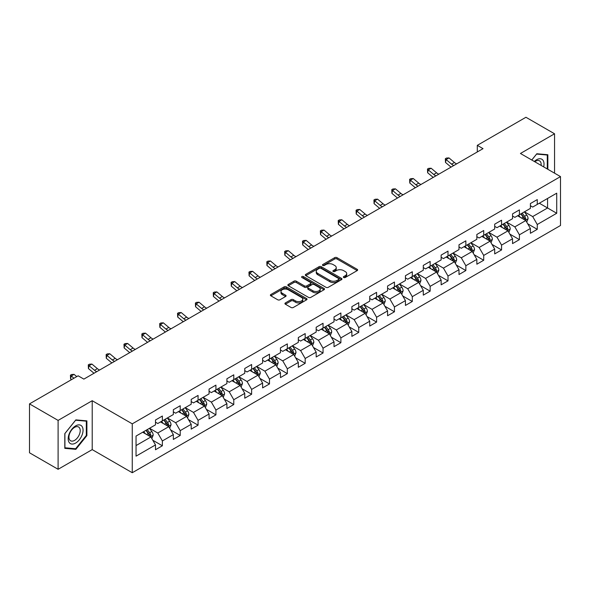 <?xml version="1.0" encoding="UTF-8"?>
<svg xmlns="http://www.w3.org/2000/svg" width="590" height="590" viewBox="0 0 590 590"><rect width="100%" height="100%" fill="white"/><g stroke="black" fill="none" stroke-linecap="round" stroke-linejoin="round"><path stroke-width="0.89" d="M343.668 277.507A1.114 0.642 0 0 0 345.239 277.507L357.179 270.618A1.586 0.915 0 0 0 357.643 269.969A1.586 0.915 0 0 0 357.179 269.32L336.956 257.646A1.586 0.915 0 0 0 334.714 257.646L322.774 264.541A1.114 0.642 0 0 0 322.45 264.991A1.114 0.642 0 0 0 322.774 265.448A1.114 0.642 0 0 0 324.345 265.448L325.894 264.556A5.081 2.935 0 0 1 333.084 264.556L334.766 265.53A5.081 2.935 0 0 1 336.256 267.602A5.081 2.935 0 0 1 334.766 269.682L333.225 270.574A1.114 0.642 0 0 0 332.9 271.024A1.114 0.642 0 0 0 333.225 271.481A1.114 0.642 0 0 0 334.796 271.481L336.337 270.589A5.081 2.935 0 0 1 343.528 270.589L345.216 271.562A5.081 2.935 0 0 1 346.706 273.635A5.081 2.935 0 0 1 345.216 275.707L343.668 276.599A1.114 0.642 0 0 0 343.343 277.057A1.114 0.642 0 0 0 343.668 277.507L343.668 276.599M285.398 302.913A1.586 0.915 0 0 0 284.933 303.562A1.586 0.915 0 0 0 285.398 304.211L291.069 307.486A1.586 0.915 0 0 0 293.319 307.486L306.571 299.838A1.586 0.915 0 0 0 307.036 299.189A1.586 0.915 0 0 0 306.571 298.54L286.349 286.865A1.586 0.915 0 0 0 284.107 286.865L270.854 294.521A1.586 0.915 0 0 0 270.382 295.17A1.586 0.915 0 0 0 270.854 295.811L277.706 299.772A1.586 0.915 0 0 0 279.948 299.772L285.619 296.497A1.586 0.915 0 0 0 286.091 295.848A1.586 0.915 0 0 0 285.619 295.199L282.227 293.237A4.248 2.456 0 0 1 280.98 291.504A4.248 2.456 0 0 1 283.606 289.233A4.248 2.456 0 0 1 288.237 289.764L301.542 297.456A4.248 2.456 0 0 1 302.788 299.189A4.248 2.456 0 0 1 300.17 301.453A4.248 2.456 0 0 1 295.538 300.922L293.319 299.639A1.586 0.915 0 0 0 291.069 299.639L285.398 302.913L285.398 304.211L291.069 300.959L291.069 299.639M92.21 400.713L58.108 420.404L29.5 403.885L29.5 452.781L58.108 469.293L92.21 449.61L132.263 472.73L132.263 423.841L92.21 400.713L92.21 449.61M554.548 173.165L554.548 133.782L520.446 153.474L560.5 176.602L132.263 423.841M554.548 133.782L525.941 117.27L477.303 145.347L477.303 151.954M29.5 403.885L78.138 375.808L83.861 379.112L483.026 148.651L477.303 145.347M326.005 287.323A1.586 0.915 0 0 0 328.254 287.323L341.507 279.667A1.586 0.915 0 0 0 341.971 279.018A1.586 0.915 0 0 0 341.507 278.369L321.285 266.695A1.586 0.915 0 0 0 319.043 266.695L305.782 274.35A1.586 0.915 0 0 0 305.318 274.999A1.586 0.915 0 0 0 305.782 275.648L326.005 287.323M302.353 277.75A1.114 0.642 0 0 1 303.481 277.905L303.481 276.585L324.043 288.451A1.586 0.915 0 0 1 324.507 289.1A1.586 0.915 0 0 1 324.043 289.749L310.783 297.404A1.586 0.915 0 0 1 308.541 297.404L288.318 285.73L293.99 282.477L293.99 281.157L288.318 284.432A1.586 0.915 0 0 0 287.854 285.081A1.586 0.915 0 0 0 288.318 285.73L288.318 284.432M293.99 282.477A1.586 0.915 0 0 1 296.239 282.477L296.239 281.157A1.586 0.915 0 0 0 293.99 281.157M296.239 281.157L304.44 285.892A1.586 0.915 0 0 0 306.682 285.892L310.451 283.716A1.586 0.915 0 0 0 310.915 283.075A1.586 0.915 0 0 0 310.451 282.426L301.91 277.492A1.114 0.642 0 0 1 301.586 277.042A1.114 0.642 0 0 1 302.272 276.445A1.114 0.642 0 0 1 303.481 276.585M132.263 472.73L560.5 225.491L560.5 176.602M152.81 440.258L162.368 445.775L162.368 440.951L173.349 434.609L173.349 439.432L180.216 435.464L180.216 430.641L191.204 424.299L191.204 429.122L198.07 425.161L198.07 420.338L209.059 413.996L209.059 418.819L215.925 414.851L215.925 410.028L226.907 403.685L226.907 408.509L233.773 404.548L233.773 399.725L244.762 393.382L244.762 398.206L251.628 394.238L251.628 389.415L262.616 383.072L262.616 387.896L269.483 383.935L269.483 379.112L280.464 372.769L280.464 377.593L287.33 373.625L287.33 368.802L298.319 362.459L298.319 367.282L305.185 363.315L305.185 358.491L316.174 352.149L316.174 356.972L323.04 353.012L323.04 348.189L334.021 341.846L334.021 346.669L340.887 342.702L340.887 337.878L351.876 331.536L351.876 336.359L358.742 332.399L358.742 327.575L369.731 321.233L369.731 326.056L376.597 322.088L376.597 317.265L387.578 310.923L387.578 315.746L394.445 311.786L394.445 306.962L405.433 300.62L405.433 305.443L412.299 301.475L412.299 296.652L423.288 290.31L423.288 295.133L430.154 291.165L430.154 286.342L441.143 279.999L441.143 284.822L448.009 280.862L448.009 276.039L458.991 269.696L458.991 274.52L465.857 270.552L465.857 265.729L476.845 259.386L476.845 264.209L483.712 260.249L483.712 255.426L494.7 249.083L494.7 253.906L501.566 249.939L501.566 245.116L512.548 238.773L512.548 243.596L519.414 239.636L519.414 234.813L530.403 228.47L530.403 233.293L537.269 229.326L537.269 224.502L556.724 213.27L556.724 193.181L547.572 198.469L547.572 207.982L556.724 213.27M162.368 445.775L155.495 449.742L155.495 444.919L136.047 456.151L136.047 436.062L155.495 424.829L155.495 420.006L162.368 416.039L162.368 420.862L173.349 414.519L173.349 409.696L180.216 405.736L180.216 410.559L191.204 404.216L191.204 399.393L198.07 395.425L198.07 400.249L209.059 393.906L209.059 389.083L215.925 385.123L215.925 389.946L226.907 383.603L226.907 378.78L233.773 374.812L233.773 379.636L244.762 373.293L244.762 368.47L251.628 364.509L251.628 369.333L262.616 362.99L262.616 358.167L269.483 354.199L269.483 359.022L280.464 352.68L280.464 347.857L287.33 343.889L287.33 348.712L298.319 342.37L298.319 337.546L305.185 333.586L305.185 338.409L316.174 332.067L316.174 327.244L323.04 323.276L323.04 328.099L334.021 321.757L334.021 316.933L340.887 312.973L340.887 317.796L351.876 311.454L351.876 306.63L358.742 302.663L358.742 307.486L369.731 301.143L369.731 296.32L376.597 292.36L376.597 297.183L387.578 290.841L387.578 286.017L394.445 282.05L394.445 286.873L405.433 280.53L405.433 275.707L412.299 271.739L412.299 276.562L423.288 270.22L423.288 265.397L430.154 261.436L430.154 266.26L441.143 259.917L441.143 255.094L448.009 251.126L448.009 255.949L458.991 249.607L458.991 244.784L465.857 240.823L465.857 245.647L476.845 239.304L476.845 234.481L483.712 230.513L483.712 235.336L494.7 228.994L494.7 224.171L501.566 220.21L501.566 225.033L512.548 218.691L512.548 213.868L519.414 209.9L519.414 214.723L530.403 208.381L530.403 203.557L537.269 199.59L537.269 204.413L556.724 193.181M160.532 421.924L168.77 426.681L157.788 433.023L149.55 428.266M155.495 422.189L157.788 423.509L162.368 420.862M157.788 433.023L162.368 440.951M168.77 426.681L173.349 434.609M178.387 411.614L186.624 416.37L175.643 422.713L167.398 417.956M173.349 411.879L175.643 413.199L180.216 410.559M175.643 422.713L180.216 430.641M186.624 416.37L191.204 424.299M196.241 401.311L204.479 406.068L193.491 412.41L185.253 407.653M191.204 401.576L193.491 402.896L198.07 400.249M193.491 412.41L198.07 420.338M204.479 406.068L209.059 413.996M214.089 391L222.334 395.757L211.345 402.1L203.107 397.343M209.059 391.266L211.345 392.586L215.925 389.946M211.345 402.1L215.925 410.028M222.334 395.757L226.907 403.685M231.944 380.698L240.182 385.454L229.2 391.797L220.955 387.04M226.907 380.956L229.2 382.283L233.773 379.636M229.2 391.797L233.773 399.725M240.182 385.454L244.762 393.382M249.799 370.387L258.036 375.144L247.048 381.487L238.81 376.73M244.762 370.653L247.048 371.973L251.628 369.333M247.048 381.487L251.628 389.415M258.036 375.144L262.616 383.072M267.646 360.077L275.891 364.834L264.903 371.184L256.665 366.42M262.616 360.343L264.903 361.663L269.483 359.022M264.903 371.184L269.483 379.112M275.891 364.834L280.464 372.769M285.501 349.774L293.739 354.531L282.757 360.874L274.512 356.117M280.464 350.04L282.757 351.36L287.33 348.712M282.757 360.874L287.33 368.802M293.739 354.531L298.319 362.459M303.356 339.464L311.594 344.221L300.605 350.563L292.367 345.806M298.319 339.729L300.605 341.05L305.185 338.409M300.605 350.563L305.185 358.491M311.594 344.221L316.174 352.149M321.203 329.161L329.449 333.918L318.46 340.26L310.222 335.504M316.174 329.427L318.46 330.747L323.04 328.099M318.46 340.26L323.04 348.189M329.449 333.918L334.021 341.846M339.058 318.851L347.296 323.608L336.315 329.95L328.07 325.193M334.021 319.116L336.315 320.436L340.887 317.796M336.315 329.95L340.887 337.878M347.296 323.608L351.876 331.536M356.913 308.548L365.151 313.305L354.162 319.647L345.924 314.89M351.876 308.806L354.162 310.134L358.742 307.486M354.162 319.647L358.742 327.575M365.151 313.305L369.731 321.233M374.761 298.238L383.006 302.995L372.017 309.337L363.779 304.58M369.731 298.503L372.017 299.823L376.597 297.183M372.017 309.337L376.597 317.265M383.006 302.995L387.578 310.923M392.616 287.927L400.853 292.684L389.872 299.027L381.634 294.27M387.578 288.193L389.872 289.513L394.445 286.873M389.872 299.027L394.445 306.962M400.853 292.684L405.433 300.62M410.47 277.625L418.708 282.381L407.72 288.724L399.482 283.967M405.433 277.89L407.72 279.21L412.299 276.562M407.72 288.724L412.299 296.652M418.708 282.381L423.288 290.31M428.325 267.314L436.563 272.071L425.574 278.414L417.337 273.657M423.288 267.58L425.574 268.9L430.154 266.26M425.574 278.414L430.154 286.342M436.563 272.071L441.143 279.999M446.173 257.011L454.418 261.768L443.429 268.111L435.191 263.354M441.143 257.277L443.429 258.597L448.009 255.949M443.429 268.111L448.009 276.039M454.418 261.768L458.991 269.696M464.028 246.701L472.266 251.458L461.284 257.8L453.039 253.044M458.991 246.967L461.284 248.287L465.857 245.647M461.284 257.8L465.857 265.729M472.266 251.458L476.845 259.386M481.882 236.398L490.12 241.155L479.132 247.498L470.894 242.741M476.845 236.656L479.132 237.984L483.712 235.336M479.132 247.498L483.712 255.426M490.12 241.155L494.7 249.083M499.73 226.088L507.975 230.845L496.987 237.187L488.749 232.431M494.7 226.354L496.987 227.674L501.566 225.033M496.987 237.187L501.566 245.116M507.975 230.845L512.548 238.773M517.585 215.778L525.823 220.535L514.841 226.877L506.596 222.12M512.548 216.043L514.841 217.363L519.414 214.723M514.841 226.877L519.414 234.813M525.823 220.535L530.403 228.47M539.326 203.226L547.572 207.982L532.689 216.574L524.451 211.817M530.403 205.74L532.689 207.061L537.269 204.413M532.689 216.574L537.269 224.502M58.108 420.404L58.108 469.293M136.047 445.575L150.922 436.983L142.684 432.227M150.922 436.983L155.495 444.919M527.711 223.809L537.269 229.326M509.863 234.119L519.414 239.636M492.008 244.422L501.566 249.939M474.154 254.732L483.712 260.249M456.306 265.035L465.857 270.552M438.451 275.346L448.009 280.862M420.596 285.649L430.154 291.165M402.741 295.959L412.299 301.475M384.894 306.269L394.445 311.786M367.039 316.572L376.597 322.088M349.184 326.882L358.742 332.399M331.337 337.185L340.887 342.702M313.482 347.495L323.04 353.012M295.627 357.798L305.185 363.315M277.779 368.108L287.33 373.625M259.925 378.419L269.483 383.935M242.07 388.722L251.628 394.238M224.222 399.032L233.773 404.548M206.367 409.335L215.925 414.851M188.512 419.645L198.07 425.161M170.665 429.948L180.216 435.464M547.852 169.3L547.852 154.735L536.812 153.747L531.774 160.015M64.804 448.348L75.845 449.337L86.892 435.597L86.892 420.869L75.845 419.881L64.804 433.621L64.804 448.348M86.317 435.265L86.892 435.597M74.679 448.658L75.845 449.337M344.11 277.669L345.216 277.034A5.081 2.935 0 0 0 346.706 274.955L346.706 273.635M336.256 267.602L336.256 268.922A5.081 2.935 0 0 1 334.766 271.002L333.667 271.636M357.179 269.32L357.179 270.618L336.956 258.973A1.586 0.915 0 0 0 334.714 258.973L323.217 265.603M341.485 279.682L321.285 268.015A1.586 0.915 0 0 0 319.043 268.015L305.804 275.655M338.697 279.468A1.114 0.642 0 0 0 339.021 279.018A1.114 0.642 0 0 0 338.697 278.561L320.953 268.317A1.114 0.642 0 0 0 319.374 268.317L317.752 269.254A5.081 2.935 0 0 0 316.262 271.334A5.081 2.935 0 0 0 317.752 273.406L329.884 280.412A5.081 2.935 0 0 0 337.067 280.412L338.697 279.468L338.697 280.796A1.114 0.642 0 0 0 339.021 280.339L339.021 279.018M316.262 271.334L316.262 272.654A5.081 2.935 0 0 0 317.752 274.726L317.752 273.406M338.697 280.796L337.067 281.732A5.081 2.935 0 0 1 329.884 281.732L317.752 274.726M296.239 282.477L304.44 287.212A1.586 0.915 0 0 0 306.682 287.212L310.451 285.044A1.586 0.915 0 0 0 310.915 284.395L310.915 283.075M303.481 277.905L324.021 289.764M312.943 290.804A4.248 2.456 0 0 0 317.575 291.335A4.248 2.456 0 0 0 320.2 289.07A4.248 2.456 0 0 0 318.954 287.337L314.264 284.631A1.586 0.915 0 0 0 312.022 284.631L308.26 286.799A1.586 0.915 0 0 0 307.788 287.448A1.586 0.915 0 0 0 308.26 288.097L312.943 290.804L312.943 292.124A4.248 2.456 0 0 0 317.575 292.655A4.248 2.456 0 0 0 320.2 290.391L320.2 289.07M307.788 287.448L307.788 288.768A1.586 0.915 0 0 0 308.26 289.417L308.26 288.097M312.943 292.124L308.26 289.417M302.788 299.189L302.788 300.509A4.248 2.456 0 0 1 300.17 302.773A4.248 2.456 0 0 1 295.538 302.242L293.319 300.959A1.586 0.915 0 0 0 291.069 300.959M280.98 291.504L280.98 292.824A4.248 2.456 0 0 0 282.227 294.558L282.227 293.237M285.604 296.505L282.227 294.558M306.549 299.845L286.349 288.185A1.586 0.915 0 0 0 284.107 288.185L270.869 295.826M526.73 222.106L528.087 218.676A4.292 2.478 -120 0 0 526.723 215.026L524.363 211.869M520.24 217.312L518.639 215.173M525.159 220.151L525.779 218.861A4.292 2.478 -120 0 0 524.547 216.279L522.187 213.123M521.11 213.742L523.728 217.245A2.183 1.261 60 0 1 524.126 217.909L525.779 218.861M520.815 213.919L523.175 217.068A4.292 2.478 60 0 1 524.399 219.65M453.806 165.517A8.09 4.668 60 0 1 451.579 164.16L446.121 159.573L445.487 162.427L450.937 167.014A12.139 7.006 -120 0 0 451.055 167.11M456.667 163.865A8.09 4.668 60 0 1 454.433 162.508L448.983 157.921L446.121 159.573L445.339 158.717L446.483 158.054L448.983 157.921M445.487 162.427L445.339 158.717M546.576 154.624L547.284 155.03L547.284 168.969M531.797 160.03L536.583 154.071L547.284 155.03M543.663 166.882A10.517 6.077 120 0 0 541.841 159.234A10.517 6.077 120 0 0 534.304 161.476M541.119 165.407A7.965 4.602 120 0 0 539.518 160.841A7.965 4.602 120 0 0 534.769 161.741M75.616 443.068A10.517 6.077 120 0 0 83.057 430.184A10.517 6.077 120 0 0 75.616 425.884A10.517 6.077 120 0 0 68.182 438.768A10.517 6.077 120 0 0 75.616 443.068M74.576 440.376A7.965 4.602 120 0 0 79.783 433.355A7.965 4.602 120 0 0 78.558 426.976A7.965 4.602 120 0 0 74.576 427.374A7.965 4.602 120 0 0 69.369 434.388A7.965 4.602 120 0 0 70.594 440.774A7.965 4.602 120 0 0 74.576 440.376M64.922 433.517L75.616 420.213L86.317 421.164L86.317 435.435L75.616 448.747L64.922 447.788L64.9 433.51M85.609 420.759L86.317 421.164M508.875 232.408L510.239 228.979A4.292 2.478 -120 0 0 508.868 225.328L506.508 222.179M502.392 227.622L500.785 225.483M507.312 230.461L507.924 229.163A4.292 2.478 -120 0 0 506.692 226.582L504.332 223.433M503.255 224.053L505.881 227.548A2.183 1.261 60 0 1 506.279 228.212L507.924 229.163M502.96 224.222L505.32 227.379A4.292 2.478 60 0 1 506.552 229.96M491.02 242.719L492.385 239.289A4.292 2.478 -120 0 0 491.013 235.639L488.653 232.482M484.538 237.932L482.93 235.786M489.457 240.772L490.069 239.474A4.292 2.478 -120 0 0 488.845 236.892L486.477 233.736M485.408 234.363L488.026 237.858A2.183 1.261 60 0 1 488.424 238.522L490.069 239.474M485.105 234.532L487.465 237.681A4.292 2.478 60 0 1 488.697 240.263M435.958 175.827A8.09 4.668 60 0 1 433.724 174.463L428.266 169.883L427.632 172.737L433.09 177.317A12.139 7.006 -120 0 0 433.2 177.413M438.82 174.175A8.09 4.668 60 0 1 436.585 172.811L431.128 168.231L428.266 169.883L427.485 169.02L428.628 168.364L431.128 168.231M427.632 172.737L427.485 169.02M418.103 186.13A8.09 4.668 60 0 1 415.869 184.773L410.419 180.186L409.777 183.04L415.235 187.627A12.139 7.006 -120 0 0 415.353 187.723M420.965 184.478A8.09 4.668 60 0 1 418.73 183.121L413.28 178.534L410.419 180.186L409.63 179.331L410.78 178.667L413.28 178.534M409.777 183.04L409.63 179.331M473.173 253.022L474.53 249.592A4.292 2.478 -120 0 0 473.165 245.942L470.805 242.792M466.683 248.235L465.082 246.096M471.602 251.075L472.214 249.777A4.292 2.478 -120 0 0 470.99 247.203L468.63 244.046M467.553 244.666L470.171 248.161A2.183 1.261 60 0 1 470.569 248.825L472.214 249.777M467.25 244.835L469.618 247.992A4.292 2.478 60 0 1 470.842 250.573M455.318 263.332L456.682 259.902A4.292 2.478 -120 0 0 455.31 256.252L452.95 253.095M448.835 258.545L447.227 256.399M453.754 261.385L454.366 260.087A4.292 2.478 -120 0 0 453.135 257.506L450.775 254.356M449.698 254.976L452.324 258.472A2.183 1.261 60 0 1 452.714 259.135L454.366 260.087M449.403 255.145L451.763 258.302A4.292 2.478 60 0 1 452.995 260.876M437.463 273.642L438.827 270.213A4.292 2.478 -120 0 0 437.456 266.555L435.096 263.406M430.98 268.848L429.373 266.709M435.899 271.688L436.512 270.39A4.292 2.478 -120 0 0 435.287 267.816L432.92 264.659M431.851 265.279L434.469 268.782A2.183 1.261 60 0 1 434.867 269.446L436.512 270.39M431.548 265.456L433.908 268.605A4.292 2.478 60 0 1 435.14 271.186M400.249 196.441A8.09 4.668 60 0 1 398.014 195.083L392.564 190.496L391.93 193.35L397.38 197.93A12.139 7.006 -120 0 0 397.498 198.034M403.11 194.789A8.09 4.668 60 0 1 400.875 193.431L395.425 188.844L392.564 190.496L391.782 189.641L392.925 188.977L395.425 188.844M391.93 193.35L391.782 189.641M382.401 206.751A8.09 4.668 60 0 1 380.167 205.386L374.709 200.799L374.075 203.653L379.532 208.241A12.139 7.006 -120 0 0 379.643 208.336M385.263 205.099A8.09 4.668 60 0 1 383.028 203.734L377.57 199.155L374.709 200.799L373.927 199.944L375.07 199.28L377.57 199.155M374.075 203.653L373.927 199.944M364.546 217.054A8.09 4.668 60 0 1 362.312 215.697L356.862 211.109L356.22 213.964L361.677 218.551A12.139 7.006 -120 0 0 361.795 218.647M367.408 215.402A8.09 4.668 60 0 1 365.173 214.045L359.716 209.457L356.862 211.109L356.072 210.254L357.223 209.59L359.716 209.457M356.22 213.964L356.072 210.254M419.615 283.945L420.972 280.516A4.292 2.478 -120 0 0 419.608 276.865L417.241 273.708M413.125 279.159L411.525 277.012M418.045 281.998L418.657 280.7A4.292 2.478 -120 0 0 417.432 278.119L415.072 274.969M413.996 275.589L416.614 279.085A2.183 1.261 60 0 1 417.012 279.749L418.657 280.7M413.693 275.759L416.061 278.915A4.292 2.478 60 0 1 417.285 281.496M346.691 227.364A8.09 4.668 60 0 1 344.457 226L339.007 221.42L338.372 224.274L343.822 228.854A12.139 7.006 -120 0 0 343.941 228.95M349.553 225.712A8.09 4.668 60 0 1 347.318 224.347L341.868 219.768L339.007 221.42L338.225 220.557L339.368 219.9L341.868 219.768M338.372 224.274L338.225 220.557M401.761 294.255L403.125 290.826A4.292 2.478 -120 0 0 401.753 287.175L399.393 284.019M395.271 289.461L393.67 287.323M400.19 292.301L400.809 291.01A4.292 2.478 -120 0 0 399.577 288.429L397.218 285.272M396.141 285.892L398.766 289.395A2.183 1.261 60 0 1 399.157 290.059L400.809 291.01M395.846 286.069L398.206 289.218A4.292 2.478 60 0 1 399.43 291.799M328.844 237.667A8.09 4.668 60 0 1 326.609 236.31L321.152 231.722L320.518 234.577L325.975 239.164A12.139 7.006 -120 0 0 326.086 239.26M331.705 236.015A8.09 4.668 60 0 1 329.471 234.658L324.013 230.071L321.152 231.722L320.37 230.867L321.513 230.203L324.013 230.071M320.518 234.577L320.37 230.867M383.906 304.558L385.27 301.129A4.292 2.478 -120 0 0 383.898 297.478L381.538 294.329M377.423 299.772L375.815 297.633M382.342 302.611L382.954 301.313A4.292 2.478 -120 0 0 381.73 298.732L379.363 295.583M378.293 296.202L380.911 299.698A2.183 1.261 60 0 1 381.31 300.362L382.954 301.313M377.991 296.372L380.351 299.528A4.292 2.478 60 0 1 381.582 302.11M310.989 247.977A8.09 4.668 60 0 1 308.754 246.613L303.297 242.033L302.663 244.887L308.12 249.467A12.139 7.006 -120 0 0 308.238 249.563M313.851 246.325A8.09 4.668 60 0 1 311.616 244.961L306.158 240.381L303.297 242.033L302.515 241.17L303.658 240.514L306.158 240.381M302.663 244.887L302.515 241.17M366.058 314.868L367.415 311.439A4.292 2.478 -120 0 0 366.051 307.788L363.683 304.632M359.568 310.082L357.968 307.936M364.487 312.921L365.099 311.623A4.292 2.478 -120 0 0 363.875 309.042L361.515 305.886M360.438 306.512L363.057 310.008A2.183 1.261 60 0 1 363.455 310.672L365.099 311.623M360.136 306.682L362.503 309.831A4.292 2.478 60 0 1 363.728 312.412M293.134 258.28A8.09 4.668 60 0 1 290.899 256.923L285.449 252.336L284.815 255.19L290.265 259.777A12.139 7.006 -120 0 0 290.383 259.873M295.996 256.628A8.09 4.668 60 0 1 293.761 255.271L288.311 250.684L285.449 252.336L284.668 251.48L285.811 250.816L288.311 250.684M284.815 255.19L284.668 251.48M348.203 325.179L349.568 321.742A4.292 2.478 -120 0 0 348.196 318.091L345.836 314.942M341.713 320.385L340.113 318.246M346.632 323.224L347.252 321.926A4.292 2.478 -120 0 0 346.02 319.352L343.66 316.196M342.584 316.815L345.202 320.311A2.183 1.261 60 0 1 345.6 320.975L347.252 321.926M342.288 316.985L344.649 320.141A4.292 2.478 60 0 1 345.873 322.723M275.287 268.59A8.09 4.668 60 0 1 273.052 267.233L267.594 262.646L266.96 265.5L272.41 270.087A12.139 7.006 -120 0 0 272.528 270.183M278.141 266.938A8.09 4.668 60 0 1 275.913 265.581L270.456 260.994L267.594 262.646L266.813 261.79L267.956 261.127L270.456 260.994M266.96 265.5L266.813 261.79M330.348 335.481L331.713 332.052A4.292 2.478 -120 0 0 330.341 328.401L327.981 325.245M323.866 330.695L322.258 328.549M328.785 333.534L329.397 332.236A4.292 2.478 -120 0 0 328.165 329.655L325.805 326.506M324.736 327.126L327.354 330.621A2.183 1.261 60 0 1 327.752 331.285L329.397 332.236M324.434 327.295L326.794 330.452A4.292 2.478 60 0 1 328.025 333.026M257.432 278.9A8.09 4.668 60 0 1 255.197 277.536L249.74 272.949L249.105 275.803L254.563 280.39A12.139 7.006 -120 0 0 254.674 280.486M260.293 277.248A8.09 4.668 60 0 1 258.059 275.884L252.601 271.304L249.74 272.949L248.958 272.093L250.101 271.437L252.601 271.304M249.105 275.803L248.958 272.093M312.501 345.792L313.858 342.362A4.292 2.478 -120 0 0 312.494 338.704L310.126 335.555M306.011 340.998L304.403 338.859M310.93 343.837L311.542 342.539A4.292 2.478 -120 0 0 310.318 339.965L307.951 336.809M306.881 337.428L309.499 340.932A2.183 1.261 60 0 1 309.898 341.595L311.542 342.539M306.579 337.605L308.946 340.755A4.292 2.478 60 0 1 310.17 343.336M239.577 289.203A8.09 4.668 60 0 1 237.342 287.846L231.892 283.259L231.258 286.113L236.708 290.7A12.139 7.006 -120 0 0 236.826 290.796M242.438 287.551A8.09 4.668 60 0 1 240.204 286.194L234.754 281.607L231.892 283.259L231.11 282.404L232.254 281.74L234.754 281.607M231.258 286.113L231.11 282.404M294.646 356.094L296.003 352.665A4.292 2.478 -120 0 0 294.639 349.015L292.279 345.858M288.156 351.308L286.556 349.162M293.075 354.148L293.695 352.85A4.292 2.478 -120 0 0 292.463 350.268L290.103 347.119M289.026 347.739L291.644 351.234A2.183 1.261 60 0 1 292.043 351.898L293.695 352.85M288.731 347.908L291.091 351.065A4.292 2.478 60 0 1 292.316 353.646M221.722 299.514A8.09 4.668 60 0 1 219.495 298.149L214.037 293.569L213.403 296.423L218.853 301.003A12.139 7.006 -120 0 0 218.971 301.099M224.583 297.862A8.09 4.668 60 0 1 222.356 296.497L216.899 291.917L214.037 293.569L213.256 292.706L214.399 292.05L216.899 291.917M213.403 296.423L213.256 292.706M276.791 366.405L278.156 362.975A4.292 2.478 -120 0 0 276.784 359.325L274.424 356.168M270.308 361.611L268.701 359.472M275.228 364.45L275.84 363.16A4.292 2.478 -120 0 0 274.608 360.579L272.248 357.422M271.171 358.042L273.797 361.545A2.183 1.261 60 0 1 274.195 362.208L275.84 363.16M270.876 358.219L273.236 361.368A4.292 2.478 60 0 1 274.468 363.949M203.875 309.816A8.09 4.668 60 0 1 201.64 308.459L196.182 303.872L195.548 306.726L201.006 311.314A12.139 7.006 -120 0 0 201.116 311.409M206.736 308.164A8.09 4.668 60 0 1 204.501 306.807L199.044 302.22L196.182 303.872L195.401 303.017L196.544 302.353L199.044 302.22M195.548 306.726L195.401 303.017M258.944 376.708L260.301 373.278A4.292 2.478 -120 0 0 258.936 369.628L256.569 366.479M252.454 371.921L250.846 369.783M257.373 374.761L257.985 373.463A4.292 2.478 -120 0 0 256.761 370.881L254.393 367.732M253.324 368.352L255.942 371.848A2.183 1.261 60 0 1 256.34 372.511L257.985 373.463M253.022 368.521L255.381 371.678A4.292 2.478 60 0 1 256.613 374.259M186.02 320.127A8.09 4.668 60 0 1 183.785 318.762L178.335 314.182L177.693 317.036L183.151 321.616A12.139 7.006 -120 0 0 183.269 321.712M188.881 318.475A8.09 4.668 60 0 1 186.647 317.11L181.196 312.53L178.335 314.182L177.546 313.32L178.696 312.663L181.196 312.53M177.693 317.036L177.546 313.32M241.089 387.018L242.446 383.589A4.292 2.478 -120 0 0 241.081 379.938L238.721 376.781M234.599 382.231L232.998 380.085M239.518 385.071L240.13 383.773A4.292 2.478 -120 0 0 238.906 381.192L236.546 378.035M235.469 378.662L238.087 382.158A2.183 1.261 60 0 1 238.485 382.822L240.13 383.773M235.174 378.832L237.534 381.981A4.292 2.478 60 0 1 238.758 384.562M168.165 330.43A8.09 4.668 60 0 1 165.938 329.072L160.48 324.485L159.846 327.339L165.296 331.927A12.139 7.006 -120 0 0 165.414 332.023M171.026 328.778A8.09 4.668 60 0 1 168.792 327.421L163.341 322.833L160.48 324.485L159.698 323.63L160.841 322.966L163.341 322.833M159.846 327.339L159.698 323.63M223.234 397.328L224.598 393.899A4.292 2.478 -120 0 0 223.227 390.241L220.867 387.092M216.751 392.534L215.144 390.396M221.67 395.374L222.282 394.076A4.292 2.478 -120 0 0 221.051 391.502L218.691 388.345M217.614 388.965L220.24 392.461A2.183 1.261 60 0 1 220.631 393.124L222.282 394.076M217.319 389.142L219.679 392.291A4.292 2.478 60 0 1 220.911 394.872M150.317 340.74A8.09 4.668 60 0 1 148.083 339.383L142.625 334.796L141.991 337.65L147.448 342.237A12.139 7.006 -120 0 0 147.559 342.333M153.179 339.088A8.09 4.668 60 0 1 150.944 337.731L145.487 333.144L142.625 334.796L141.843 333.94L142.987 333.276L145.487 333.144M141.991 337.65L141.843 333.94M205.379 407.631L206.743 404.202A4.292 2.478 -120 0 0 205.372 400.551L203.012 397.395M198.896 402.845L197.289 400.699M203.816 405.684L204.428 404.386A4.292 2.478 -120 0 0 203.203 401.805L200.836 398.656M199.767 399.275L202.385 402.771A2.183 1.261 60 0 1 202.783 403.435L204.428 404.386M199.464 399.445L201.824 402.601A4.292 2.478 60 0 1 203.056 405.175M132.462 351.05A8.09 4.668 60 0 1 130.228 349.686L124.778 345.106L124.136 347.953L129.594 352.54A12.139 7.006 -120 0 0 129.712 352.636M135.324 349.398A8.09 4.668 60 0 1 133.089 348.034L127.632 343.454L124.778 345.106L123.989 344.243L125.139 343.587L127.632 343.454M124.136 347.953L123.989 344.243M187.532 417.941L188.889 414.512A4.292 2.478 -120 0 0 187.524 410.854L185.157 407.705M181.042 413.148L179.441 411.009M185.961 415.987L186.573 414.689A4.292 2.478 -120 0 0 185.349 412.115L182.989 408.959M181.912 409.578L184.53 413.081A2.183 1.261 60 0 1 184.928 413.745L186.573 414.689M181.609 409.755L183.977 412.904A4.292 2.478 60 0 1 185.201 415.485M114.608 361.353A8.09 4.668 60 0 1 112.373 359.996L106.923 355.409L106.289 358.263L111.739 362.85A12.139 7.006 -120 0 0 111.857 362.946M117.469 359.701A8.09 4.668 60 0 1 115.234 358.344L109.784 353.757L106.923 355.409L106.141 354.553L107.284 353.889L109.784 353.757M106.289 358.263L106.141 354.553M169.677 428.244L171.041 424.815A4.292 2.478 -120 0 0 169.669 421.164L167.309 418.015M163.194 423.458L161.586 421.312M168.106 426.297L168.725 424.999A4.292 2.478 -120 0 0 167.494 422.418L165.134 419.269M164.057 419.888L166.682 423.384A2.183 1.261 60 0 1 167.073 424.048L168.725 424.999M163.762 420.058L166.122 423.214A4.292 2.478 60 0 1 167.353 425.796M96.76 371.663A8.09 4.668 60 0 1 94.525 370.299L89.068 365.719L88.434 368.573L93.891 373.153A12.139 7.006 -120 0 0 94.002 373.249M99.622 370.011A8.09 4.668 60 0 1 97.387 368.647L91.929 364.067L89.068 365.719L88.286 364.856L89.429 364.2L91.929 364.067M88.434 368.573L88.286 364.856M151.822 438.554L153.186 435.125A4.292 2.478 -120 0 0 151.814 431.474L149.454 428.318M145.339 433.761L143.731 431.622M150.258 436.607L150.87 435.309A4.292 2.478 -120 0 0 149.646 432.728L147.279 429.572M146.209 430.191L148.828 433.694A2.183 1.261 60 0 1 149.226 434.358L150.87 435.309M145.907 430.368L148.267 433.517A4.292 2.478 60 0 1 149.499 436.099M76.744 376.612L74.075 374.37L71.213 376.022L70.579 378.876L71.493 379.643M73.883 378.264L70.431 375.166L71.582 374.503L74.075 374.37M70.579 378.876L70.431 375.166M345.216 277.034L345.216 275.707M333.225 271.481L333.225 270.574M334.766 271.002L334.766 269.682M322.774 265.448L322.774 264.541M334.714 258.973L334.714 257.646M336.956 258.973L336.956 257.646M305.782 275.648L305.782 274.35M319.043 268.015L319.043 266.695M321.285 268.015L321.285 266.695M341.507 279.667L341.507 278.369M329.884 281.732L329.884 280.412M337.067 281.732L337.067 280.412M304.44 287.212L304.44 285.892M306.682 287.212L306.682 285.892M310.451 285.044L310.451 283.716M324.043 289.749L324.043 288.451M293.319 300.959L293.319 299.639M295.538 302.242L295.538 300.922M285.619 296.497L285.619 295.199M270.854 295.811L270.854 294.521M284.107 288.185L284.107 286.865M286.349 288.185L286.349 286.865M306.571 299.838L306.571 298.54M525.402 220.291L528.065 218.757M524.547 216.279L526.723 215.026M521.494 218.042L523.175 217.068M451.579 164.16L454.433 162.508M507.548 230.602L510.21 229.068M506.692 226.582L508.868 225.328M503.646 228.345L505.32 227.379M489.693 240.904L492.355 239.37M488.845 236.892L491.013 235.639M485.791 238.655L487.465 237.681M433.724 174.463L436.585 172.811M415.869 184.773L418.73 183.121M471.845 251.215L474.507 249.681M470.99 247.203L473.165 245.942M467.936 248.958L469.618 247.992M453.99 261.525L456.653 259.983M453.135 257.506L455.31 256.252M450.089 259.268L451.763 258.302M436.135 271.828L438.798 270.294M435.287 267.816L437.456 266.555M432.234 269.571L433.908 268.605M398.014 195.083L400.875 193.431M380.167 205.386L383.028 203.734M362.312 215.697L365.173 214.045M418.288 282.138L420.95 280.597M417.432 278.119L419.608 276.865M414.379 279.881L416.061 278.915M344.457 226L347.318 224.347M400.433 292.441L403.095 290.907M399.577 288.429L401.753 287.175M396.532 290.192L398.206 289.218M326.609 236.31L329.471 234.658M382.578 302.751L385.241 301.217M381.73 298.732L383.898 297.478M378.677 300.494L380.351 299.528M308.754 246.613L311.616 244.961M364.731 313.054L367.386 311.52M363.875 309.042L366.051 307.788M360.822 310.805L362.503 309.831M290.899 256.923L293.761 255.271M346.876 323.364L349.538 321.83M346.02 319.352L348.196 318.091M342.974 321.108L344.649 320.141M273.052 267.233L275.913 265.581M329.021 333.675L331.683 332.133M328.165 329.655L330.341 328.401M325.12 331.418L326.794 330.452M255.197 277.536L258.059 275.884M311.173 343.977L313.828 342.443M310.318 339.965L312.494 338.704M307.265 341.721L308.946 340.755M237.342 287.846L240.204 286.194M293.319 354.288L295.981 352.746M292.463 350.268L294.639 349.015M289.41 352.031L291.091 351.065M219.495 298.149L222.356 296.497M275.464 364.591L278.126 363.057M274.608 360.579L276.784 359.325M271.562 362.341L273.236 361.368M201.64 308.459L204.501 306.807M257.616 374.901L260.271 373.367M256.761 370.881L258.936 369.628M253.707 372.644L255.381 371.678M183.785 318.762L186.647 317.11M239.761 385.204L242.424 383.67M238.906 381.192L241.081 379.938M235.853 382.954L237.534 381.981M165.938 329.072L168.792 327.421M221.906 395.514L224.569 393.98M221.051 391.502L223.227 390.241M218.005 393.257L219.679 392.291M148.083 339.383L150.944 337.731M204.052 405.824L206.714 404.283M203.203 401.805L205.372 400.551M200.15 403.567L201.824 402.601M130.228 349.686L133.089 348.034M186.204 416.127L188.866 414.593M185.349 412.115L187.524 410.854M182.295 413.87L183.977 412.904M112.373 359.996L115.234 358.344M168.349 426.437L171.012 424.896M167.494 422.418L169.669 421.164M164.448 424.18L166.122 423.214M94.525 370.299L97.387 368.647M150.494 436.74L153.157 435.206M149.646 432.728L151.814 431.474M146.593 434.491L148.267 433.517"/></g></svg>
